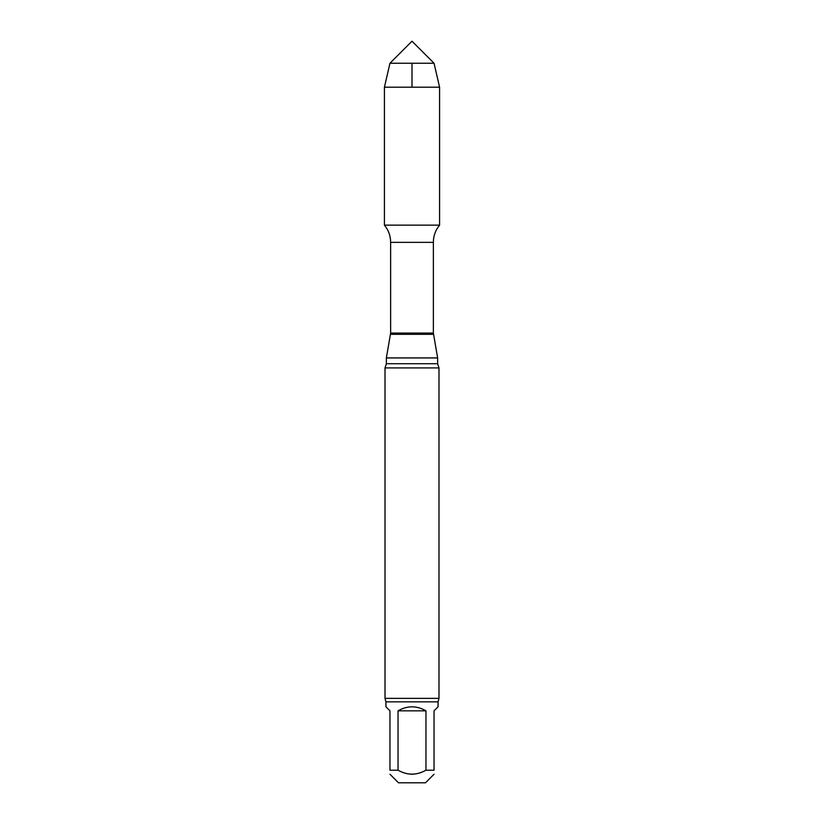 <?xml version="1.0" encoding="UTF-8"?>
<svg xmlns="http://www.w3.org/2000/svg" width="824" height="824" viewBox="0 0 824 824"><rect width="100%" height="100%" fill="white"/><g stroke="black" fill="none" stroke-linecap="round" stroke-linejoin="round"><path stroke-width="1.24" d="M398.043 770.203L389.968 770.203C389.968 775.456 389.968 775.456 389.968 770.203L389.968 710.844L385.92 706.796L385.92 701.852L438.08 701.852L438.08 706.796L434.032 710.844L434.032 770.203L425.957 770.203L425.957 710.844L398.043 710.844L398.043 770.203C407.324 775.456 416.625 775.456 425.957 770.203L425.915 770.224M425.957 710.844C416.656 705.488 407.344 705.488 398.043 710.844M412.886 774.241L411.176 774.241M434.032 770.203C434.032 775.456 434.032 775.456 434.032 770.203M389.968 774.251L398.507 782.8L425.493 782.8L434.032 774.251M412 225.137L439.573 225.137L439.573 87.2L412 87.2L412 63.232L389.968 63.232L384.427 87.2L384.427 225.137L439.573 225.137C435.494 230.154 433.424 235.891 433.362 242.359L390.638 242.359C390.576 235.891 388.506 230.154 384.427 225.137L412 225.137L384.427 225.137L384.427 87.2L412 87.2M438.08 701.852L438.986 698.361L385.014 698.361L385.014 367.916L386.363 363.724L386.363 357.935L390.638 333.071L390.638 242.359M386.363 357.935L437.637 357.935L433.362 333.071L433.362 242.359M385.014 367.916L438.986 367.916L437.637 363.724L437.637 357.935M385.014 698.361L385.92 701.852M434.032 63.232L412 41.2L389.968 63.232L434.032 63.232L439.573 87.2M390.638 333.071L433.362 333.071M390.524 334.317L433.476 334.317M386.363 363.724L437.637 363.724M438.986 698.361L438.986 367.916M389.968 63.232L384.427 87.2"/></g></svg>
